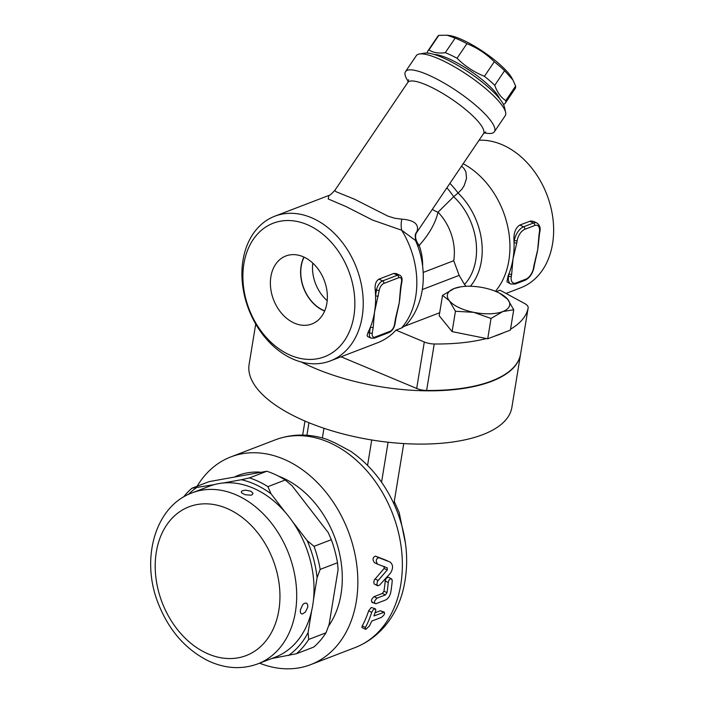 <?xml version="1.0" encoding="UTF-8"?>
<svg xmlns="http://www.w3.org/2000/svg" width="704" height="704" viewBox="0 0 704 704"><rect width="100%" height="100%" fill="white"/><g stroke="black" fill="none" stroke-linecap="round" stroke-linejoin="round"><path stroke-width="1.06" d="M479.054 140.228A77.493 57.772 69 0 1 504.398 145.728A77.493 57.772 69 0 1 553.027 219.472A77.493 57.772 69 0 1 520.766 287.778L506.026 293.436M496.285 291.641L500.042 290.198L524.586 303.486A11.924 4.902 -170.7 0 1 528.158 307.868A11.924 4.902 -170.7 0 1 528.15 307.912A133.126 54.754 -170.7 0 1 510.532 329.19M533.562 267.819A1.989 0.818 9.3 0 0 533.993 267.414L534.354 265.223A1.989 0.818 -170.7 0 1 533.922 265.628L533.562 267.819A9.935 5.21 -64.6 0 1 525.914 279.136A1.989 1.478 69 0 1 525.105 280.262L515.214 284.055A1.989 1.478 -111 0 0 516.023 282.929A9.935 5.21 -64.6 0 1 511.306 276.364L511.667 274.182A1.989 0.818 -170.7 0 1 508.904 273.926L508.543 276.118A11.924 6.257 115.4 0 0 510.84 284.029L506.968 281.829L508.077 275.898A77.493 57.772 -111 0 0 508.904 273.926A77.493 57.772 -111 0 0 512.996 258.966A77.493 57.772 -111 0 0 514.043 242.554A77.493 57.772 -111 0 0 513.938 240.143C513.647 232.751 515.627 227.709 519.851 225.025L530.737 220.968L533.614 221.426L536.826 222.957A11.924 6.257 115.4 0 0 533.465 223.001L523.574 226.794A1.989 1.478 69 0 1 524.806 229.31L534.697 225.509A1.989 1.478 -111 0 0 533.465 223.001L529.742 221.232M538.595 241.982A77.493 57.772 69 0 1 538.586 242.185A77.493 57.772 69 0 1 537.724 249.471A77.493 57.772 69 0 1 536.43 255.737A77.493 57.772 69 0 1 536.378 255.966M401.465 328.055L405.777 325.345C425.559 303.961 428.243 268.91 415.51 240.486L401.685 230.226A17.204 10.305 101.1 0 1 401.826 219.155L394.882 218.284L387.878 216.11L354.314 199.118L336.565 191.937L335.042 190.978L335.095 189.992C331.918 193.626 329.815 195.457 328.777 195.483L328.249 198.977L345.998 206.554L372.724 220.132L401.685 230.226A77.493 57.772 69 0 1 401.465 328.055L396.009 330.15L424.301 341.994L416.689 388.467A11.924 4.902 9.3 0 0 426.624 390.456L434.236 343.983A11.924 4.902 -170.7 0 1 424.301 341.994M499.602 293.198A31.557 12.98 9.3 0 0 483.41 287.725A31.557 12.98 9.3 0 0 460.742 286.836A31.557 12.98 9.3 0 0 454.274 288.482A31.557 12.98 9.3 0 0 449.398 300.784A31.557 12.98 9.3 0 0 473.66 312.321A31.557 12.98 9.3 0 0 502.797 311.564A31.557 12.98 9.3 0 0 507.663 299.262A31.557 12.98 9.3 0 0 499.602 293.198L507.663 299.262L513.718 309.742L502.797 311.564L491.04 318.454L473.66 312.321L455.444 311.265L449.398 300.784L442.526 295.372L439.19 315.718L452.118 331.61L486.464 338.545A133.126 54.754 -170.7 0 1 434.236 343.983M442.526 295.372L454.274 288.482L460.742 286.836M486.464 338.545L487.714 338.791L510.382 330.088L513.718 309.742M487.714 338.791L491.04 318.454M452.118 331.61L455.444 311.265M504.002 332.534A133.126 54.754 -170.7 0 1 494.094 336.345M534.697 225.509A9.935 5.21 -64.6 0 1 539.414 232.074L539.062 234.265A1.989 0.818 9.3 0 0 539.493 233.86L538.586 242.185M539.062 234.265L537.724 249.471L533.922 265.628M519.851 225.025L523.574 226.794A11.924 6.257 115.4 0 0 514.395 240.372L514.043 242.554A1.989 0.818 9.3 0 0 516.806 242.81L517.158 240.618A9.935 5.21 -64.6 0 1 524.806 229.31M511.667 274.182L512.996 258.966L516.806 242.81M313.993 218.847A77.493 57.772 -111 0 0 274.798 216.207A77.493 57.772 -111 0 0 248.653 309.258A77.493 57.772 -111 0 0 330.361 360.897A77.493 57.772 -111 0 0 362.622 292.591A77.493 57.772 -111 0 0 313.993 218.847M330.361 360.897L377.476 342.804C384.551 340.058 390.729 335.843 396.009 330.15M367.638 336.53L367.092 335.518L368.122 332.218A77.493 57.772 -111 0 0 370.427 327.105A77.493 57.772 -111 0 0 374.528 312.145A77.493 57.772 -111 0 0 375.566 295.733A77.493 57.772 -111 0 0 375.144 289.318C374.783 284.346 376.042 280.958 378.91 279.154L393.747 273.451L396.326 273.592L399.705 275.194A7.946 4.171 115.4 0 0 397.461 275.22A1.989 1.478 69 0 1 398.702 277.737A5.958 3.124 -64.6 0 1 401.526 281.67L400.585 287.443A1.989 0.818 9.3 0 0 401.016 287.03L400.11 295.328A77.493 57.772 69 0 1 399.256 302.65A77.493 57.772 69 0 1 397.954 308.933L395.886 318.402A1.989 0.818 -170.7 0 1 395.446 318.806L394.504 324.57A5.958 3.124 -64.6 0 1 389.919 331.355L375.082 337.058A1.989 1.478 69 0 1 374.264 338.184L389.101 332.49A1.989 1.478 -111 0 0 389.919 331.355M375.082 337.058A5.958 3.124 -64.6 0 1 372.249 333.115L373.19 327.351A1.989 0.818 -170.7 0 1 370.427 327.105L369.486 332.869A7.946 4.171 115.4 0 0 371.017 338.14L374.264 338.184M373.19 327.351L374.528 312.145L379.271 290.224A1.989 0.818 -170.7 0 1 376.508 289.969L375.566 295.733A1.989 0.818 9.3 0 0 378.33 295.988M309.408 225.632A71.535 53.328 69 0 1 341.238 344.802A71.535 53.328 69 0 1 245.978 299.49A71.535 53.328 69 0 1 309.408 225.632M293.506 322.722A36.406 27.139 69 0 1 270.6 287.461A36.406 27.139 69 0 1 286.713 255.675A36.406 27.139 69 0 1 324.21 280.245A36.406 27.139 69 0 1 312.805 323.602A36.406 27.139 69 0 1 293.506 322.722M303.917 257.083A34.945 26.048 -111 0 0 322.802 310.244A34.945 26.048 -111 0 0 324.641 311.036M324.711 310.86A34.725 25.881 69 0 1 304.093 257.162M312.77 263.076A34.725 25.881 -111 0 0 327.202 300.661M274.798 216.207L328.39 195.633A77.493 57.772 69 0 1 328.698 195.51A17.204 16.562 -111.5 0 0 328.812 195.466M449.909 183.348A17.204 2.966 -129.8 0 1 458.066 193.028L461.833 189.279L464.147 185.654L466.541 178.429L465.916 171.934L464.068 168.608L461.569 166.1M446.882 187.827A17.204 3.23 -127.5 0 1 453.675 196.715L458.066 193.028A62.594 46.658 69 0 1 470.378 286.255M415.395 234.467L416.126 233.288A17.204 15.778 -150.4 0 0 415.492 234.309A17.204 15.778 -150.4 0 1 415.492 234.309L415.193 234.916A17.204 15.259 -161.3 0 1 417.067 231.282C419.17 224.18 414.093 220.141 401.826 219.155M432.406 209.246A17.204 12.848 174.1 0 0 438.038 212.186L453.675 196.715A57.622 42.953 -111 0 1 464.49 284.434L466.022 286.308M416.126 233.288L417.067 231.282M416.266 233.112A17.204 11.238 -148.1 0 0 419.188 245.379C429.079 234.414 435.362 223.344 438.038 212.186A45.698 34.065 69 0 1 453.737 260.718L459.158 275.378L464.49 284.434M417.789 246.189L419.188 245.379A45.698 34.065 -111 0 1 422.62 266.174M528.15 307.912L520.546 354.385A11.924 4.902 9.3 0 0 520.555 354.341A11.924 4.902 9.3 0 0 520.564 354.288M520.546 354.385A133.126 54.754 -170.7 0 1 426.624 390.456M416.689 388.467L341.053 356.787M367.567 465.37L371.73 439.982M326.885 439.34L335.218 442.992L350.821 451.352C371.897 466.171 387.482 486.578 397.575 512.565C407.229 538.472 409.182 563.869 403.418 588.755C397.918 612.797 381.885 637.041 355.142 647.566A111.276 82.949 69 0 0 401.474 549.481A111.276 82.949 69 0 0 331.646 443.599A111.276 82.949 69 0 0 275.37 439.815C292.098 433.629 309.329 433.488 327.061 439.402M197.155 486.226A111.276 82.949 69 0 1 230.859 456.905A111.276 82.949 69 0 1 287.135 460.689A111.276 82.949 69 0 1 356.963 566.579A111.276 82.949 69 0 1 310.631 664.655A111.276 82.949 69 0 1 259.618 663.177M377.441 564.08L374.422 562.646C372.275 559.566 372.627 557.392 375.478 556.116L387.253 560.701M377.705 585.79L379.518 585.156L390.386 573.258C393.342 568.445 393.237 564.705 390.078 562.038L378.734 557.665C375.883 558.932 375.514 561.106 377.626 564.168L387.218 567.846L387.27 569.95L377.511 581.222L376.869 584.267L377.705 585.79L374.238 584.012L373.762 582.305L374.308 579.982L384.146 568.462L384.076 566.35M374.422 562.646L377.626 564.168M372.794 602.281C370.674 601.41 371.07 599.544 373.974 596.675L382.386 593.446L383.935 591.193A111.276 82.949 -111 0 0 385.176 580.994L386.302 578.072L388.282 577.262M375.012 612.814L380.406 610.746L384.366 612.19L373.894 615.938A115.245 85.914 -111 0 0 375.672 610.808L375.813 609.506L374.669 608.828L372.944 610.13L371.721 612.33A115.245 85.914 69 0 1 365.464 627.466L365.068 628.672L366.089 629.174L369.415 625.944A115.245 85.914 -111 0 0 371.765 621.086L381.41 617.39C384.718 614.706 385.422 612.99 383.53 612.234L380.406 610.746M365.332 629.226L361.891 627.502L362.234 625.926A111.276 82.949 -111 0 0 368.623 610.861L371.272 607.482L375.373 608.846M385.44 594.906L377.036 598.136C374.123 600.996 373.736 602.87 375.857 603.742L385.502 600.037C388.01 598.796 389.726 596.42 390.632 592.909A115.245 85.914 -111 0 0 392.198 580.941L392.014 579.471L390.579 578.662L389.022 580.043L388.247 582.454A115.245 85.914 69 0 1 386.989 592.654L385.44 594.906L382.386 593.446M371.923 602.307L375.857 603.742M235.453 476.502A91.406 68.138 69 0 1 247.28 472.859A91.406 68.138 69 0 1 259.855 472.111M278.335 476.071A91.406 68.138 69 0 1 336.169 541.411A91.406 68.138 69 0 1 328.53 626.129M183.533 497.024A99.352 74.061 69 0 1 191.893 488.25L209.202 481.606L266.79 471.24A99.352 74.061 -111 0 1 285.217 480.005L292.037 485.734L328.214 532.55L331.329 539.695L314.019 546.339A99.352 74.061 69 0 1 320.17 569.386L317.082 577.658L313.474 599.702A91.599 68.288 -111 0 1 311.696 610.553A91.599 68.288 69 0 1 275.15 657.21L257.84 663.863A91.599 68.288 -111 0 0 288.746 553.863A91.599 68.288 -111 0 0 192.166 492.835C154.836 506.29 140.448 559.319 158.286 603.557C168.819 630.212 185.442 649.29 208.146 660.783C225.051 668.712 241.622 669.742 257.84 663.863M249.48 477.893A99.352 74.061 69 0 1 267.907 486.658L271.022 493.803A96.369 71.843 -111 0 0 241.419 479.723L249.48 477.893L266.79 471.24M285.217 480.005L267.907 486.658M241.419 479.723L223.291 482.979A91.599 68.288 69 0 1 285.534 512.591L271.022 493.803M285.534 512.591A91.599 68.288 -111 0 1 292.679 521.831A91.599 68.288 69 0 1 313.474 599.702M223.291 482.979A91.599 68.288 -111 0 0 214.377 484.59A91.599 68.288 69 0 0 209.475 486.191L192.166 492.835M250.853 491.198L253 493.258L252.182 494.754L251.055 495.176L245.353 494.771L242 493.161L241.27 492.166L242.062 490.838L245.546 490.142L250.853 491.198M307.789 607.103L305.351 612.102L302.482 613.976L301.118 613.668L300.406 612.48L300.37 609.946L302.614 604.85L304.286 603.346L306.478 603.073L307.683 604.551L307.789 607.103M191.893 488.25L214.377 484.59M196.249 487.846A96.369 71.843 -111 0 0 188.373 494.454M317.082 577.658A96.369 71.843 -111 0 0 307.19 540.619L314.019 546.339M292.679 521.831L307.19 540.619M288.367 655.556A96.369 71.843 -111 0 0 308.088 632.597L308.704 639.443A99.352 74.061 69 0 1 296.437 653.726L271.612 658.566M311.696 610.553L308.088 632.597M296.437 653.726L313.746 647.082A99.352 74.061 -111 0 0 326.014 632.79L308.704 639.443M326.014 632.79L329.102 624.527L338.105 569.58L337.489 562.742L320.17 569.386M337.489 562.742A99.352 74.061 -111 0 0 331.329 539.695M520.67 353.646A133.126 54.754 -170.7 0 1 520.582 354.182A133.126 54.754 -170.7 0 1 438.918 390.667A133.126 54.754 -170.7 0 1 301.462 362.058M255.719 324.042L249.102 364.417A133.126 54.754 9.3 0 0 371.633 439.965A133.126 54.754 9.3 0 0 511.861 407.449L520.582 354.182M408.285 81.47A53.645 12.681 34.1 0 1 405.504 71.632A53.645 12.681 34.1 0 1 431.93 76.622A53.645 12.681 34.1 0 1 477.506 106.876A53.645 12.681 34.1 0 1 494.402 131.718A53.645 12.681 34.1 0 1 484.238 132.801M405.504 71.632L416.319 55.642A53.645 12.681 34.1 0 1 419.373 53.988A53.645 12.681 34.1 0 1 442.746 60.623A53.645 12.681 34.1 0 1 505.604 112.27A53.645 12.681 34.1 0 1 505.208 115.729L494.402 131.718M505.604 112.27L504.442 107.096A49.676 11.739 -145.9 0 0 446.248 59.277A49.676 11.739 -145.9 0 0 424.609 53.134L419.373 53.988M499.497 98.534A41.73 9.865 -145.9 0 0 470.606 71.113A41.73 9.865 -145.9 0 0 434.403 54.534M427.495 53.064A46.693 11.035 34.1 0 1 427.962 50.829A46.693 11.035 34.1 0 1 428.956 49.931C433.154 52.694 438.601 53.61 445.306 52.659A46.693 11.035 34.1 0 1 457.054 58.256C464.922 66.132 474.047 72.151 484.422 76.314A46.693 11.035 34.1 0 1 494.745 85.298C497.165 92.259 500.843 97.372 505.771 100.628A46.693 11.035 34.1 0 1 505.331 103.127A46.693 11.035 34.1 0 1 504.337 104.016L503.298 104.139M505.331 103.127L515.187 88.546A46.693 11.035 -145.9 0 0 515.627 86.055L512.917 79.966L504.601 70.717A46.693 11.035 -145.9 0 0 494.278 61.741C486.411 53.865 477.286 47.837 466.91 43.674A46.693 11.035 -145.9 0 0 455.154 38.086L446.987 35.2L438.812 35.358A46.693 11.035 -145.9 0 0 437.818 36.247L427.962 50.829M446.987 35.2L449.038 35.455A41.73 9.865 34.1 0 1 483.586 51.92A41.73 9.865 34.1 0 1 511.746 77.836L512.917 79.966M428.956 49.931L438.812 35.358M445.306 52.659L455.154 38.086M457.054 58.256L466.91 43.674M505.771 100.628L515.627 86.055M494.745 85.298L504.601 70.717M484.422 76.314L494.278 61.741M495.449 291.289A77.493 57.772 -111 0 0 463.162 163.742M405.046 326.04L439.674 312.743M539.414 232.074A1.989 0.818 9.3 0 0 539.854 231.669C540.742 227.946 539.73 225.042 536.826 222.957M513.938 240.143L514.395 240.372A1.989 0.818 9.3 0 0 517.158 240.618M525.914 279.136L516.023 282.929M508.077 275.898L508.543 276.118A1.989 0.818 9.3 0 0 511.306 276.364M372.249 333.115A1.989 0.818 -170.7 0 1 369.486 332.869L368.122 332.218M395.886 318.402L394.935 324.166A1.989 0.818 -170.7 0 1 394.504 324.57M400.585 287.443L399.256 302.65L395.446 318.806M379.271 290.224A5.958 3.124 -64.6 0 1 383.865 283.43A1.989 1.478 -111 0 0 382.624 280.922A7.946 4.171 115.4 0 0 376.508 289.969L375.144 289.318M393.747 273.451L397.461 275.22L382.624 280.922L378.91 279.154M383.865 283.43L398.702 277.737M399.705 275.194C401.65 276.302 402.406 278.326 401.966 281.266A1.989 0.818 -170.7 0 1 401.526 281.67M335.095 189.992L407.766 82.482A45.698 10.798 34.1 0 1 430.276 86.733A45.698 10.798 34.1 0 1 469.093 112.499A45.698 10.798 34.1 0 1 483.49 133.672L485.742 131.93M459.158 275.378L422.356 289.511M423.183 272.448L453.737 260.718M308.959 422.726L306.909 435.274M388.098 442.226L381.559 482.196M377.036 598.136L373.974 596.675M386.989 592.654L383.935 591.193M388.247 582.454L385.176 580.994M371.721 612.33L368.623 610.861M365.464 627.466L362.234 625.926M378.734 557.665L375.478 556.116M378.074 580.422L374.986 578.952M387.27 569.95L384.146 568.462M205.841 652.872A79.675 59.4 -111 0 0 276.505 570.592A79.675 59.4 -111 0 0 170.394 520.124A79.675 59.4 -111 0 0 205.841 652.872M539.493 233.86L539.854 231.669M534.354 265.223L536.43 255.737M525.105 280.262C529.681 277.948 532.646 273.671 533.993 267.414M515.214 284.055L510.84 284.029M394.935 324.166C394.082 328.205 392.137 330.977 389.101 332.49M401.966 281.266L401.016 287.03M371.017 338.14L367.638 336.538M328.918 195.43L328.39 195.633M415.193 234.916L415.51 240.486M415.967 233.561L483.49 133.672M520.555 354.341L528.158 307.868M304.964 421.054L302.667 435.081M403.744 443.573L393.888 503.756M405.504 543.655L399.212 512.626L394.266 501.424M323.954 428.27L322.37 437.967M310.631 664.655L355.142 647.566M230.859 456.905L275.37 439.815M391.362 578.723L388.282 577.254M408.54 79.746L407.766 82.482"/></g></svg>
